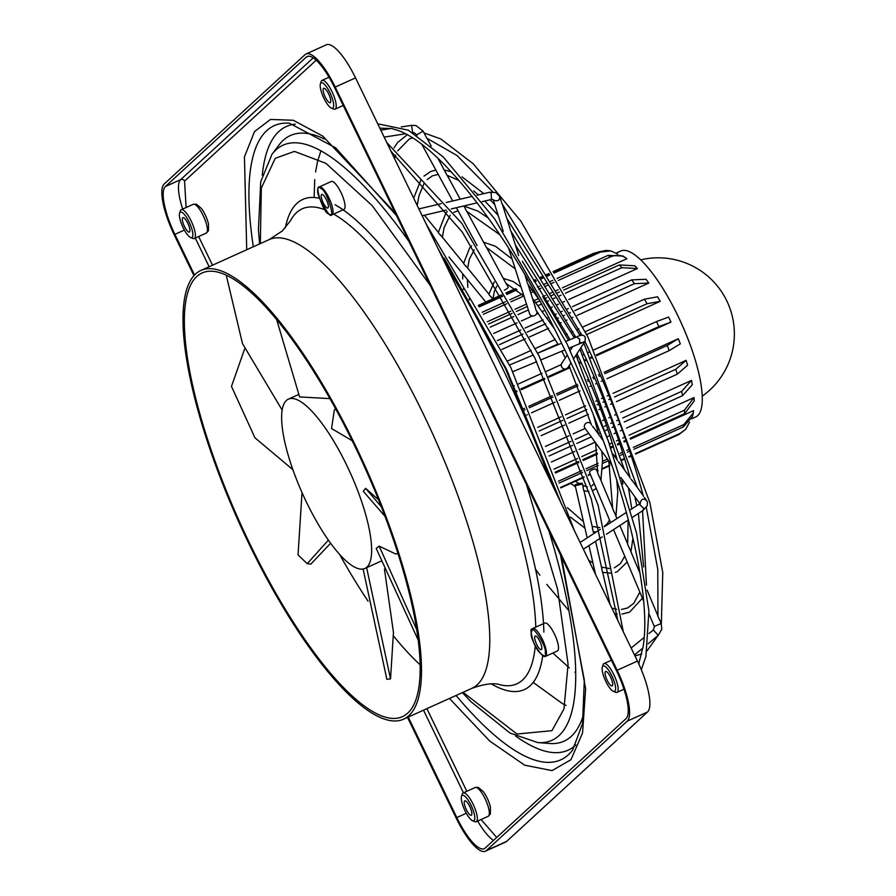 <?xml version="1.0" encoding="UTF-8"?>
<svg xmlns="http://www.w3.org/2000/svg" width="896" height="896" viewBox="0 0 896 896"><rect width="100%" height="100%" fill="white"/><g stroke="black" fill="none" stroke-linecap="round" stroke-linejoin="round"><path stroke-width="1.34" d="M557.413 650.989A15.333 4.301 -114.3 0 0 558.51 647.405A15.333 4.301 -114.3 0 0 552.922 631.098A15.333 4.301 -114.3 0 0 544.79 623.056L532.762 628.488A15.333 4.301 65.7 0 1 540.893 636.541A15.333 4.301 65.7 0 1 546.482 652.837A15.333 4.301 65.7 0 1 545.384 656.432L557.413 650.989M538.037 638.21A7.437 2.083 -114.3 0 0 535.192 636.048A7.437 2.083 -114.3 0 0 535.17 640.472A7.437 2.083 -114.3 0 0 538.474 647.438A7.437 2.083 -114.3 0 0 541.318 649.6A7.437 2.083 -114.3 0 0 541.352 645.176A7.437 2.083 -114.3 0 0 538.037 638.21M343.941 209.418A15.333 4.301 -114.3 0 0 342.81 196.717A15.333 4.301 -114.3 0 0 333.536 182.022A15.333 4.301 -114.3 0 0 331.318 181.485L319.29 186.917A15.333 4.301 65.7 0 1 321.507 187.454A15.333 4.301 65.7 0 1 330.781 202.149A15.333 4.301 65.7 0 1 331.923 214.861L343.941 209.418M321.787 199.203A7.437 2.083 -114.3 0 0 327.858 208.029A7.437 2.083 -114.3 0 0 327.802 203.302A7.437 2.083 -114.3 0 0 321.731 194.477A7.437 2.083 -114.3 0 0 321.787 199.203M193.267 204.299A15.792 4.424 -114.3 0 1 203.19 215.555A15.792 4.424 -114.3 0 1 206.27 233.083L208.432 230.81L208.51 224.123A13.854 3.886 -114.3 0 0 205.206 214.838A13.854 3.886 -114.3 0 0 201.477 208.544L196.392 204.176L193.267 204.299L181.238 209.731A15.792 4.424 65.7 0 1 191.162 220.987A15.792 4.424 65.7 0 1 194.253 238.515A15.792 4.424 65.7 0 1 192.786 238.426L190.568 237.474A13.933 3.909 65.7 0 1 183.098 227.629A13.933 3.909 65.7 0 1 179.592 213.192A13.933 3.909 65.7 0 1 189.134 222.085A13.933 3.909 65.7 0 1 190.568 237.474M475.194 787.506A15.792 4.424 -114.3 0 1 485.117 798.75A15.792 4.424 -114.3 0 1 488.208 816.29L490.358 814.016L490.448 807.318A13.854 3.886 -114.3 0 0 487.144 798.034A13.854 3.886 -114.3 0 0 483.403 791.739L478.318 787.382L475.194 787.506L463.176 792.938A15.792 4.424 65.7 0 1 473.099 804.182A15.792 4.424 65.7 0 1 476.179 821.722A15.792 4.424 65.7 0 1 474.712 821.621L472.494 820.68A13.933 3.909 65.7 0 1 465.035 810.835A13.933 3.909 65.7 0 1 461.518 796.387A13.933 3.909 65.7 0 1 471.072 805.291A13.933 3.909 65.7 0 1 472.494 820.68M561.512 557.01L585.626 688.755L582.557 732.962L570.954 759.696L552.07 770.616L524.698 765.195L489.664 741.003L449.456 698.454M542.651 656.006A268.957 75.421 65.7 0 1 530.163 685.72A268.957 75.421 65.7 0 1 524.306 689.618A268.957 75.421 65.7 0 1 491.366 683.917M285.331 227.909A268.957 75.421 65.7 0 1 296.968 203.325A268.957 75.421 65.7 0 1 302.826 199.427A268.957 75.421 65.7 0 1 302.848 199.416A268.957 75.421 65.7 0 1 319.234 198.24A268.957 75.421 65.7 0 0 302.826 199.427L302.826 199.427M380.766 130.11L391.821 128.397L393.702 129.203C435.456 138.981 508.2 231.235 563.024 346.203C618.968 460.6 652.859 588.347 643.138 646.397L642.891 647.987M658.146 616.728L659.456 619.842M644.347 497.459L645.478 499.005M631.109 479.282L632.24 480.827M601.675 568.669L602.504 572.242M627.827 544.656L629.138 547.77M618.218 461.563L619.338 463.12M592.334 527.946L593.152 531.507M612.864 509.085L614.174 512.198M582.994 487.211L583.811 490.784M597.901 473.525L599.222 476.638M592.424 426.149L593.555 427.706M179.592 213.192L180.342 210.896A15.792 4.424 65.7 0 1 181.238 209.731M187.824 223.294A7.896 2.218 65.7 0 1 189.37 232.064A7.896 2.218 65.7 0 1 184.408 226.43A7.896 2.218 65.7 0 1 182.874 217.661A7.896 2.218 65.7 0 1 187.824 223.294M461.518 796.387L462.28 794.091A15.792 4.424 65.7 0 1 463.176 792.938M469.762 806.49A7.896 2.218 65.7 0 1 471.296 815.259A7.896 2.218 65.7 0 1 466.334 809.637A7.896 2.218 65.7 0 1 464.8 800.867A7.896 2.218 65.7 0 1 469.762 806.49M488.925 294.482L491.131 297.192M506.038 283.494L486.562 247.509M523.936 296.038L506.218 283.562L508.155 287.101A3.718 0.918 -28.6 0 1 504.392 290.158M534.901 306.376L535.651 308.706M463.635 263.581L465.853 266.291M486.382 247.43L466.894 211.434L499.946 234.808M486.517 247.498L515.234 268.878M526.4 279.821L527.139 282.15M438.346 232.68L440.563 235.39M466.715 211.366L463.904 205.957M517.888 253.254L518.638 255.584M447.048 175.302L437.875 158.234M460.208 199.192L447.227 175.381L459.01 180.477M509.387 226.699L510.126 229.029M426.854 138.286L423.102 131.13L416.024 125.552L411.533 125.328L412.72 132.664M492.778 191.923L457.005 155.512L427.034 138.342M500.651 199.427L501.402 201.757M366.912 567.112A92.904 26.051 -114.3 0 0 346.752 465.315A92.904 26.051 -114.3 0 0 288.378 399.134A92.904 26.051 -114.3 0 0 286.362 400.49A92.904 26.051 -114.3 0 0 306.51 502.275A92.904 26.051 -114.3 0 0 364.885 568.456A92.904 26.051 -114.3 0 0 366.912 567.112M418.275 640.237L376.208 548.475L379.131 546.101L395.819 554.053L398.003 553.493M691.678 418.779L695.677 416.965A91.045 25.536 -114.3 0 0 697.659 415.643A91.045 25.536 -114.3 0 0 679.706 319.67A91.045 25.536 -114.3 0 0 620.704 251.026L616.224 253.053M567.235 355.006L561.826 363.294A3.718 3.662 33.1 0 0 564.715 368.995A3.718 3.662 33.1 0 0 568.042 367.36L570.942 362.936M335.138 204.736A268.957 75.421 65.7 0 1 471.822 391.014A268.957 75.421 65.7 0 1 543.872 632.128A268.957 75.421 65.7 0 0 471.811 391.026A268.957 75.421 65.7 0 0 335.115 204.747M542.674 656.018A268.957 75.421 65.7 0 1 524.328 689.606A268.957 75.421 65.7 0 1 524.317 689.618L524.328 689.606M249.547 543.234A243.41 68.253 65.7 0 1 202.037 273A243.41 68.253 65.7 0 1 354.962 446.398A243.41 68.253 65.7 0 1 402.472 716.632A243.41 68.253 65.7 0 1 249.547 543.234M248.942 543.782A246.187 69.037 -114.3 0 0 403.614 719.163A246.187 69.037 -114.3 0 0 355.566 445.838A246.187 69.037 -114.3 0 0 200.883 270.458A246.187 69.037 -114.3 0 0 248.942 543.782M602.347 667.027L603.098 664.731A15.792 4.424 65.7 0 1 603.994 663.578A15.792 4.424 65.7 0 1 613.917 674.822A15.792 4.424 65.7 0 1 616.997 692.362A15.792 4.424 65.7 0 1 615.541 692.261L613.323 691.32A13.933 3.909 65.7 0 1 605.853 681.475A13.933 3.909 65.7 0 1 602.347 667.027A13.933 3.909 65.7 0 1 611.89 675.931A13.933 3.909 65.7 0 1 613.323 691.32M610.579 677.13A7.896 2.218 65.7 0 1 612.125 685.899A7.896 2.218 65.7 0 1 607.163 680.277A7.896 2.218 65.7 0 1 605.618 671.507A7.896 2.218 65.7 0 1 610.579 677.13M320.41 83.832L321.171 81.536A15.792 4.424 65.7 0 1 322.067 80.371A15.792 4.424 65.7 0 1 331.99 91.627A15.792 4.424 65.7 0 1 335.07 109.155A15.792 4.424 65.7 0 1 333.603 109.066L331.386 108.114A13.933 3.909 65.7 0 1 323.926 98.28A13.933 3.909 65.7 0 1 320.41 83.832A13.933 3.909 65.7 0 1 329.963 92.736A13.933 3.909 65.7 0 1 331.386 108.114M328.653 93.934A7.896 2.218 65.7 0 1 330.198 102.704A7.896 2.218 65.7 0 1 325.237 97.07A7.896 2.218 65.7 0 1 323.691 88.301A7.896 2.218 65.7 0 1 328.653 93.934M508.525 247.923L529.749 314.194A3.718 2.8 -17.8 0 0 530.107 314.877A3.718 2.8 -17.8 0 0 534.621 315.549A3.718 2.8 -17.8 0 0 536.827 311.931L536.39 310.554M591.282 424.256L590.744 423.528A3.718 3.181 143.9 0 0 584.741 427.896L611.968 465.293M596.467 470.109A3.718 1.546 157.2 0 0 596.434 469.717A3.718 1.546 157.2 0 0 592.838 469.56A3.718 1.546 157.2 0 0 589.534 472.192A3.718 1.546 157.2 0 0 589.579 472.595L610.635 522.637M575.31 485.274A3.718 0.627 167.1 0 1 575.086 485.117A3.718 0.627 167.1 0 1 577.987 483.806A3.718 0.627 167.1 0 1 582.098 483.302A3.718 0.627 167.1 0 1 582.322 483.459A3.718 0.627 167.1 0 1 579.41 484.77A3.718 0.627 167.1 0 1 575.31 485.274M193.95 275.621L174.272 234.909A46.446 13.026 65.7 0 1 164.192 184.016L305.021 54.656A46.446 13.026 65.7 0 1 306.029 53.984L326.346 44.8A46.446 13.026 65.7 0 1 355.533 77.896L637.459 661.091A46.446 13.026 65.7 0 1 647.539 711.984L506.71 841.344A46.446 13.026 65.7 0 1 505.702 842.016L485.386 851.2A46.446 13.026 65.7 0 1 456.198 818.104L407.523 717.405M246.725 249.749L244.44 156.901L254.509 131.578L270.469 119.448L293.317 120.277L322.84 136.147L395.214 213.002M481.062 819.515L496.709 837.446M316.176 60.211L184.565 181.104L186.122 207.525M306.029 53.984A46.446 13.026 65.7 0 1 335.216 87.069L617.142 670.264A46.446 13.026 65.7 0 1 627.222 721.168L486.394 850.528A46.446 13.026 65.7 0 1 485.386 851.2M408.24 717.08L456.803 817.555A43.669 12.242 -114.3 0 0 484.243 848.658A43.669 12.242 -114.3 0 0 485.195 848.03L626.013 718.67A43.669 12.242 -114.3 0 0 616.538 670.824L334.611 87.629A43.669 12.242 -114.3 0 0 307.171 56.515A43.669 12.242 -114.3 0 0 306.219 57.154L165.402 186.514A43.669 12.242 -114.3 0 0 174.877 234.36L194.522 275.005M598.181 252.112L593.118 253.523L553.134 271.589M548.878 273.515L546.493 274.59M542.226 276.517L539.582 277.715M535.293 279.653L533.613 280.414M515.491 288.602L505.96 292.902M501.715 294.829L478.307 305.402M553.538 272.283L598.718 251.877L606.446 250.376L610.747 250.902L600.51 252.09L554.008 273.101M617.613 253.994L610.747 250.902M478.699 306.096L502.107 295.523M506.363 293.597L516.219 289.15M534.005 281.109L535.741 280.325M540.03 278.387L542.651 277.2M546.918 275.274L549.282 274.21M549.752 275.027L547.411 276.08M543.144 278.006L540.546 279.182M536.267 281.12L534.475 281.926M517.048 289.8L506.822 294.426M502.578 296.341L479.158 306.925M557.088 278.421L608.07 255.382L623.078 256.043L626.875 258.709C622.037 254.946 616.515 254.352 610.322 256.928L558.253 280.448M482.16 312.278L505.59 301.694M509.835 299.768L522.088 294.235M530.018 290.651L532.146 289.688M537.51 287.269L539.65 286.306M543.928 284.368L546.347 283.27M550.614 281.344L552.832 280.347M553.997 282.374L551.813 283.36M547.557 285.286L545.194 286.35M540.915 288.288L538.653 289.307M533.546 291.614L530.723 292.891M523.88 295.982L510.978 301.806M506.733 303.733L483.291 314.317M487.357 321.742L510.821 311.147M515.066 309.232L526.501 304.058M534.307 300.53L538.451 298.659M542.763 296.722L545.44 295.512M549.707 293.574L551.858 292.6M556.114 290.685L558.163 289.755M562.408 287.84L626.875 258.709M563.662 290.091L619.326 264.947L634.827 265.787A91.045 25.536 -114.3 0 1 637.381 268.531L621.88 267.691L565.387 293.216M488.589 324.016L512.053 313.41M516.298 311.494L527.296 306.522M536.01 302.579L539.75 300.899M544.197 298.883L546.784 297.718M551.051 295.792L553.146 294.84M557.402 292.914L559.418 292.006M561.142 295.142L559.182 296.027M554.926 297.942L552.91 298.861M548.643 300.787L546.19 301.896M541.453 304.035L538.317 305.458M528.382 309.938L517.989 314.63M513.744 316.557L490.28 327.152M493.629 333.48L517.115 322.874M521.36 320.958L532.437 315.952M536.379 314.171L538.406 313.253M542.741 311.304L544.846 310.352M550.077 307.989L552.306 306.981M556.562 305.054L558.443 304.203M562.699 302.277L564.57 301.437M568.814 299.522L637.381 268.531M572.589 306.6L631.714 279.888L646.061 279.294A91.045 25.536 -114.3 0 1 648.76 283.069L634.413 283.662L574.706 310.643M497.347 340.592L520.845 329.974M525.09 328.059L543.133 319.917M547.422 317.968L548.587 317.453M554.299 314.866L556.304 313.958M560.56 312.032L562.318 311.237M566.563 309.322L568.344 308.515M570.461 312.558L568.725 313.342M564.48 315.258L562.789 316.019M558.544 317.946L556.64 318.797M550.682 321.496L549.987 321.81M545.698 323.747L527.173 332.114M522.939 334.029L499.43 344.646M501.872 349.44L525.381 338.811M529.626 336.896L548.643 328.306M559.339 323.467L561.131 322.661M565.376 320.746L567 320.006M571.245 318.091L572.936 317.33M577.17 315.414L648.76 283.069M583.005 326.939L644.392 299.208L657.563 296.789A91.045 25.536 -114.3 0 1 660.218 301.336L647.035 303.744L585.323 331.632M507.629 360.998L531.16 350.37M535.394 348.454L555.352 339.438M565.622 334.79L567.202 334.085M571.446 332.17L572.936 331.486M577.17 329.571L578.771 328.854M581.09 333.547L579.522 334.253M575.288 336.168L573.832 336.818M569.598 338.733L568.075 339.427M557.939 344.008L537.701 353.147M586.734 334.533L660.218 301.336M594.014 349.81L656.499 321.574L668.562 317.061A91.045 25.536 -114.3 0 1 670.981 322.067L658.918 326.581L596.355 354.85M513.766 386.064L514.338 385.806M518.571 383.891L542.125 373.251M546.358 371.347L561.299 364.594M577.114 357.448L578.469 356.832M582.702 354.917L584.058 354.312M588.291 352.397L589.781 351.725M592.122 356.754L590.632 357.426M586.398 359.341L585.054 359.946M580.821 361.861L579.477 362.466M569.666 366.901L567.728 367.774M565.006 369.006L548.677 376.387M544.443 378.291L520.901 388.931M516.667 390.846L516.085 391.104M516.443 391.888L517.026 391.63M521.259 389.715L544.802 379.075M549.035 377.16L570.024 367.674M579.846 363.238L581.179 362.634M585.413 360.73L586.757 360.114M590.99 358.21L592.48 357.538M596.702 355.622L670.981 322.067M604.778 373.688L667.218 345.475L678.306 338.744L604.15 372.243M678.306 338.744A91.045 25.536 -114.3 0 1 680.322 343.862L669.234 350.594L606.95 378.728M524.53 409.942L525.101 409.685M529.334 407.77L552.877 397.13M557.11 395.226L577.987 385.795M587.843 381.338L589.221 380.722M593.454 378.806L594.81 378.19M599.043 376.275L600.544 375.603M602.717 380.643L601.205 381.326M596.971 383.242L595.594 383.869M591.36 385.773L589.96 386.411M580.037 390.891L559.306 400.266M555.072 402.17L531.518 412.81M527.285 414.725L526.725 414.982M599.917 374.158L598.416 374.842M594.182 376.746L592.838 377.362M588.605 379.277L587.238 379.893M577.382 384.339L556.483 393.781M552.25 395.696L528.707 406.336M524.474 408.251L523.902 408.509M614.555 396.95L675.797 369.275L686.112 360.349L613.088 393.355M686.112 360.349A91.045 25.536 -114.3 0 1 687.602 365.232L677.286 374.158L616.437 401.654M539.19 430.998L562.71 420.37M566.955 418.454L586.779 409.494M597.106 404.835L598.718 404.107M602.952 402.192L604.464 401.509M608.709 399.594L610.31 398.866M612.203 403.57L610.557 404.309M606.323 406.224L604.766 406.93M600.522 408.845L598.83 409.606M588.347 414.344L568.859 423.147M564.626 425.062L541.106 435.691M608.843 395.259L607.264 395.976M603.03 397.891L601.552 398.563M597.307 400.478L595.75 401.184M585.536 405.798L565.466 414.859M561.232 416.774L537.701 427.403M622.787 417.962L681.666 391.362L691.466 380.419L620.659 412.406M691.466 380.419A91.045 25.536 -114.3 0 1 692.328 384.731L682.517 395.685L624.288 421.982M547.557 451.954L571.054 441.336M575.288 439.421L588.717 433.362M597.442 429.419L598.786 428.803M604.408 426.272L606.458 425.342M610.714 423.416L612.494 422.61M616.739 420.694L618.542 419.877M620.054 423.909L618.206 424.738M613.95 426.653L612.102 427.493M607.846 429.419L605.674 430.394M600.32 432.824L598.461 433.653M591.293 436.901L576.834 443.43M572.589 445.346L549.102 455.963M616.426 414.322L614.678 415.106M610.434 417.021L608.742 417.794M604.486 419.709L602.582 420.571M596.635 423.259L595.907 423.584M585.144 428.456L573.138 433.877M568.893 435.792L545.395 446.41M629.104 435.21L684.421 410.211L694.008 397.566L626.528 428.053M694.008 397.566A91.045 25.536 -114.3 0 1 694.165 401.027L684.589 413.672L630.19 438.256M554.042 469.123L577.506 458.528M581.75 456.602L596.837 449.792M609.549 444.046L612.181 442.859M616.448 440.933L618.576 439.97M622.832 438.043L624.859 437.125M625.934 440.171L623.862 441.112M619.606 443.038L617.4 444.035M613.133 445.962L610.546 447.126M597.285 453.118L582.859 459.637M578.603 461.563L555.162 472.158M622.283 429.968L620.357 430.842M616.112 432.757L614.141 433.653M609.874 435.568L607.51 436.643M595.168 442.221L579.107 449.467M574.874 451.394L551.387 462M633.349 447.395L683.883 424.558L693.302 412.944L693.549 410.626L630.493 439.118M693.302 412.944L692.462 416.595L683.346 426.922L633.965 449.232M558.421 481.242L581.851 470.658M586.096 468.742L598.114 463.31M602.672 461.25L607.454 459.088M614.365 455.963L615.866 455.291M620.144 453.365L622.586 452.256M626.853 450.33L629.093 449.322M629.709 451.158L627.435 452.189M623.168 454.115L620.67 455.235M616.392 457.173L615.53 457.565M608.608 460.69L602.762 463.333M598.147 465.416L586.746 470.568M582.49 472.494L559.07 483.067M626.237 441.034L624.142 441.986M619.886 443.912L617.669 444.909M613.402 446.835L610.859 447.989M597.397 454.07L583.162 460.499M578.917 462.414L555.464 473.01M635.421 453.589L680.075 433.418L685.653 429.374L689.562 422.195M685.653 429.374L678.866 434.526L635.578 454.082M560.582 487.402L583.99 476.829M588.246 474.902L590.184 474.029M596.96 470.971L597.99 470.501M602.75 468.35L609.672 465.226M621.891 459.704L624.534 458.517M628.802 456.579L631.165 455.515M631.322 456.008L628.947 457.083M624.68 459.01L622.026 460.208M609.773 465.741L602.728 468.922M597.946 471.083L597.162 471.442M590.386 474.499L588.414 475.395M584.158 477.31L560.75 487.894M328.384 540.098L307.227 563.696L298.054 554.904L302.019 492.576M307.227 563.696L310.845 564.088L330.635 543.245M363.104 569.005L386.859 679.258L390.533 678.899L366.632 567.672M384.44 569.061L393.456 632.453L390.533 678.899M416.797 629.798L379.131 546.101M385.034 516.342L363.294 491.322L365.602 488.331L378.594 499.811M381.371 506.822L365.602 488.331M352.184 440.709L331.565 428.546L334.253 410.402L335.574 408.744M329.918 398.608L299.622 396.939L276.662 319.637M282.139 410.066L242.48 343.571L226.251 275.218M292.869 469.661L254.946 437.797L231.482 386.411L244.653 348.846M531.294 633.069C528.315 618.99 547.198 645.434 545.227 652.579C548.195 666.658 529.312 640.214 531.294 633.069M328.642 213.864C323.098 213.629 312.67 179.435 320.947 188.642C326.491 188.877 336.918 223.07 328.642 213.864M324.43 139.026A332.293 93.184 -114.3 0 0 283.158 140.358A332.293 93.184 -114.3 0 0 279.07 144.894L271.958 154.37A326.525 91.571 65.7 0 1 275.968 149.912A326.525 91.571 65.7 0 1 408.99 241.494M260.333 243.6L261.33 188.07L275.24 158.334L294.403 151.402L325.942 163.352L372.154 205.598L430.226 285.421M526.512 484.59L557.592 589.198L568.086 664.25L563.954 708.994L551.925 730.688L516.97 734.037L463.064 692.306M548.968 531.048A326.525 91.571 65.7 0 1 559.082 735.56A326.525 91.571 65.7 0 1 537.712 742.571L549.528 743.49A332.293 93.184 -114.3 0 0 571.267 736.355A332.293 93.184 -114.3 0 0 583.912 713.328M515.626 736.03A342.182 95.962 -114.3 0 0 575.557 745.214A342.182 95.962 -114.3 0 0 575.803 745.002M295.31 124.174A342.182 95.962 -114.3 0 0 278.869 131.488A342.182 95.962 -114.3 0 0 262.27 175.258M549.819 479.786A344.658 96.656 -114.3 0 0 502.97 369.286A344.658 96.656 -114.3 0 0 447.026 267.154M560.437 554.77L584.326 680.019L582.523 723.688L572.645 750.019A347.95 97.574 65.7 0 1 456.053 695.475M324.867 209.776A260.624 73.091 -114.3 0 0 296.554 212.61A260.624 73.091 -114.3 0 0 290.595 220.539L282.296 230.978L269.147 239.613L200.883 270.458M269.147 239.613A246.187 69.037 -114.3 0 1 423.83 415.005A246.187 69.037 -114.3 0 1 477.243 684.757A246.187 69.037 -114.3 0 1 471.878 688.33C484.523 683.816 494.021 682.662 500.371 684.846A260.624 73.091 -114.3 0 0 522.536 680.064A260.624 73.091 -114.3 0 0 535.248 646.005M565.869 341.421L576.643 336.907L579.701 339.237L579.522 343.762L569.106 348.118M585.267 337.736L585.043 341.32L581.616 342.955M253.322 246.77A347.95 97.574 65.7 0 1 289.453 123.222L335.675 147.862L396.424 215.499M412.664 132.675L414.165 132.742L416.797 134.837L423.102 131.13M477.131 195.205L489.742 192.237L491.154 193.01L491.445 199.472L482.104 201.667M503.205 231.325L493.326 200.01C497.728 201.712 499.845 200.502 499.677 196.381L495.813 192.55L489.742 192.237M640.259 503.966L640.282 503.093L639.117 504.134L643.518 508.189L643.16 510.373L632.565 517.25M654.45 626.64L653.33 629.978L658.235 635.32L648.178 643.754M649.062 614.006L654.282 626.416L661.136 623.526L661.842 629.171L658.022 635.746M640.069 503.574C641.29 498.691 643.586 497.851 646.957 501.043M644.986 498.019L647.438 502.051L647.248 505.691L643.16 510.373M411.365 125.395L401.33 126.918M339.573 554.344A243.41 68.253 -114.3 0 0 368.066 601.182M393.254 635.656A243.41 68.253 -114.3 0 0 420.168 664.832M535.774 627.122A260.624 73.091 -114.3 0 0 464.072 390.578A260.624 73.091 -114.3 0 0 333.67 214.066M198.643 236.533L212.509 265.205M426.877 708.658L466.816 791.291M637.459 661.091L617.142 670.264M355.533 77.896L335.216 87.069M627.222 721.168L647.539 711.984M506.71 841.344L486.394 850.528M477.635 821.061A43.669 12.242 -114.3 0 0 493.483 840.403M313.208 57.87L180.678 179.614A2.968 2.845 -132.6 0 1 184.565 181.104M165.402 186.514L180.678 179.614A43.669 12.242 -114.3 0 0 182.706 209.07M195.283 238.056L209.138 266.728M423.517 710.181L463.456 792.803M456.803 817.555L466.301 813.266M306.219 57.154L308.28 56.224M184.363 230.07L174.877 234.36M600.51 252.09A100.33 28.134 -114.3 0 0 598.718 251.877M610.322 256.928A100.33 28.134 -114.3 0 0 608.07 255.382M621.88 267.691A100.33 28.134 -114.3 0 0 619.326 264.947M634.413 283.662A100.33 28.134 -114.3 0 0 631.714 279.888M647.035 303.744A100.33 28.134 -114.3 0 0 644.392 299.208M658.918 326.581A100.33 28.134 -114.3 0 0 656.499 321.574M669.234 350.594A100.33 28.134 -114.3 0 0 667.218 345.475M677.286 374.158A100.33 28.134 -114.3 0 0 675.797 369.275M682.517 395.685A100.33 28.134 -114.3 0 0 681.666 391.362M684.589 413.672A100.33 28.134 -114.3 0 0 684.421 410.211M683.346 426.922A100.33 28.134 -114.3 0 0 683.883 424.558M678.866 434.526A100.33 28.134 -114.3 0 0 680.075 433.418M532.762 628.488L531.171 632.744C533.512 645.691 538.25 653.587 545.384 656.432M319.29 186.917C315.246 189.84 318.45 198.957 328.933 214.267L331.923 214.861M587.339 486.752L582.803 485.542M578.984 483.582L575.512 481.219M593.533 415.386L598.618 434.336M601.731 451.226L602.582 459.704L600.925 480.413M596.221 488.376L593.387 490.291M599.794 527.654L592.155 526.333M583.475 521.696L567.37 507.662M559.642 499.027L559.014 498.266M576.016 355.163L609.84 445.166M616.717 479.707L617.803 491.624L615.966 516.152M624.747 556.203L620.435 563.629L614.398 567.806M609.818 568.59L601.507 567.101M592.939 562.99L588.717 560.258M579.947 349.138L624.512 469.896M628.477 487.973L631.781 508.894M632.946 537.958L630.963 551.813M627.178 561.982L617.422 571.603L615.339 572.387M639.845 592.088L633.808 603.288L627.637 607.97L621.376 609.47M616.672 609.246L611.878 608.171M583.878 343.123L637.426 487.637M642.566 510.754L646.453 585.099M642.421 598.214L629.541 612.203L621.891 614.085M568.926 610.714L546.795 584.371M539.885 575.21L535.573 569.296M424.099 132.955L440.821 138.97L473.312 163.845L520.946 221.278L587.989 337.098L649.858 502.566L662.76 572.51L661.338 624.042M657.653 636.037L647.125 650.765M377.731 123.816L408.262 130.155L443.318 157.013L494.782 219.05L567.202 344.176L608.149 440.518L636.474 532.717L648.928 611.072L645.904 656.544L641.323 669.693M386.747 142.475L461.877 223.418L539.067 355.958L598.125 505.31L623.291 631.792M426.126 223.922L510.922 367.741L574.56 530.97M438.312 249.144L505.523 368.67L559.642 500.114M444.293 258.35L506.733 369.768L560.818 502.544M566.026 705.387L562.274 703.517L533.21 682.405M391.082 151.435L462.302 232.086L534.878 357.986L591.203 498.68L617.859 620.547M575.68 672.784L574.918 672.224M569.307 667.867L552.866 653.038M642.645 648.256L638.77 663.88M657.955 616.571L657.787 569.475L646.296 507.461M643.406 496.317C629.81 446.197 610.288 394.52 584.853 341.298M634.939 655.883L641.726 653.99M643.653 566.989L638.366 513.486M636.798 505.646L634.816 496.675M630.179 478.139C618.688 435.882 602.235 392.336 580.821 347.48M614.499 613.603L617.21 613.995M627.637 544.488L628.163 520.106M622.944 483.997L621.835 478.845M617.277 460.432C607.846 425.846 594.384 390.208 576.89 353.506M592.502 568.098L594.339 569.061M602.706 572.32L610.77 573.205M609.571 520.128L607.062 523.981L604.24 526.322M612.674 508.928L608.798 460.947M570.371 517.115L584.931 528.058M593.365 531.586L596.019 532.134M594.238 483.661L591.92 485.811M597.699 473.368L595.672 442.915M591.483 425.006L569.117 365.736M570.718 483.392L575.478 486.864M584.024 490.862L588.874 491.411M494.245 281.971L488.947 294.146L465.64 265.653M565.309 357.952L561.814 351.176M558.264 344.602L535.786 309.77M471.677 245.885L469.616 248.046L463.658 263.245L440.35 234.752M538.843 299.23L527.274 283.203M463.378 289.509L463.31 288.837M462.728 278.869L462.728 273.84M447.339 211.478L445.838 213.158L438.379 232.344L424.39 215.253M453.79 212.33L458.08 210.795M570.069 339.662L522.334 261.307M435.826 170.005L430.483 171.618L424.01 176.109M420.986 179.682L413.683 198.184M427.134 179.558L432.398 175.851L438.222 174.384M575.826 337.254L510.261 230.082M473.738 190.915L478.352 194.914M484.826 201.029L498.042 215.174M407.176 134.848L397.634 142.475L394.038 147.851M391.955 152.13L391.709 152.723M397.723 150.819L409.349 138.958L412.35 137.883M581.986 335.384L501.536 202.81M379.826 128.139L390.914 128.531M320.712 151.458L317.498 161.75L315.582 171.942M314.731 179.659L314.126 197.512M381.192 561.098L364.885 568.456M564.816 349.922L540.96 359.901M536.67 361.704L512.814 371.683M508.525 373.486L507.954 373.722M579.522 343.762L582.187 342.776L580.328 342.474M573.933 358.355L585.043 341.32L585.312 337.534C584.282 334.746 581.392 334.544 576.643 336.907M471.878 688.33L403.614 719.163M611.408 660.218L603.994 663.578M329.056 77.213L322.067 80.371M492.8 298.85L490.918 296.554M419.149 208.846L418.376 207.894M405.25 133.829L384.149 137.11M431.245 146.07L427.045 138.354M477.154 202.832L451.237 208.936M446.286 210.101L422.184 215.768M491.445 199.472L493.002 199.394M535.293 307.126L527.878 283.976M526.781 280.571L524.877 274.635M518.28 254.005L510.854 230.843M509.768 227.45L502.118 203.571M501.032 200.178L500.035 197.064M628.466 519.915L606.39 534.251M602.291 536.917L583.374 549.203M620.917 477.579L639.845 503.586M642.914 648.032L634.469 654.909M613.558 529.603L643.541 600.891M575.086 485.117L587.182 537.869M588.952 545.586L595.571 574.437M582.322 483.459L583.251 487.502M584.002 490.784L592.592 528.237M593.342 531.507L593.813 533.557M595.582 541.274L601.933 568.971M602.683 572.242L610.075 604.442M653.33 629.978L649.04 633.472M644.123 637.47L631.142 648.032M596.434 469.717L597.766 472.886M599.144 476.157L612.73 508.469M614.107 511.728L616.963 518.526M619.886 525.482L627.693 544.04M629.07 547.299L640.013 573.317M647.091 590.15L658.022 616.123M659.389 619.371L661.136 623.526M639.117 504.134L630.526 509.712M626.438 512.366L604.352 526.714M600.264 529.368L580.115 542.461M593.062 426.709L603.266 440.72M613.032 454.138L617.075 459.682M618.856 462.134L629.978 477.4M631.747 479.842L643.216 495.578M472.147 196.381L446.253 202.474M441.269 203.65L418.869 208.914M477.075 245.638L456.4 207.715M452.704 200.95L421.971 144.592M416.909 135.296L416.573 134.691M485.789 302.019L448.986 257.04M343.235 105.47L335.07 109.155M623.986 689.203L616.997 692.362M271.958 154.37L260.725 181.731L258.429 229.914L259.616 243.925M462.347 692.63L471.139 701.837L510.059 733.085L537.712 742.571M561.579 343.213L537.723 353.203M533.434 354.995L509.578 364.986M505.288 366.778L504.728 367.013M570.214 350.448L572.723 346.606M702.251 396.144A76.182 76.182 0 0 0 640.685 259.851M334.253 410.402L335.485 408.587M298.446 394.587L288.378 399.134M414.21 132.765L413.168 132.933M395.718 155.187L394.52 158.536M580.194 335.619L506.878 218.434M494.592 204.411L490.146 199.774M483.829 193.626L462 176.837M451.192 171.752L444.304 170.005M424.189 183.232L419.07 195.462L417.2 205.475M574.358 337.859L515.413 245.056M488.443 218.131L477.926 211.098L463.994 206.114M450.162 215.242L444.091 227.685L442.4 237.261M568.534 340.301L542.808 296.811M512.086 259.034L495.499 246.299L483.694 242.245M474.264 249.816L469.291 259.213L467.701 268.184M467.387 279.53L467.846 287.37M469.213 298.883L469.358 299.846M554.378 328.72L532.504 298.435M521.069 287.078L513.083 281.49L503.406 278.398M496.731 286.205L494.256 291.637L493.058 298.738M488.208 816.29L476.179 821.722M206.27 233.083L194.253 238.515"/></g></svg>
